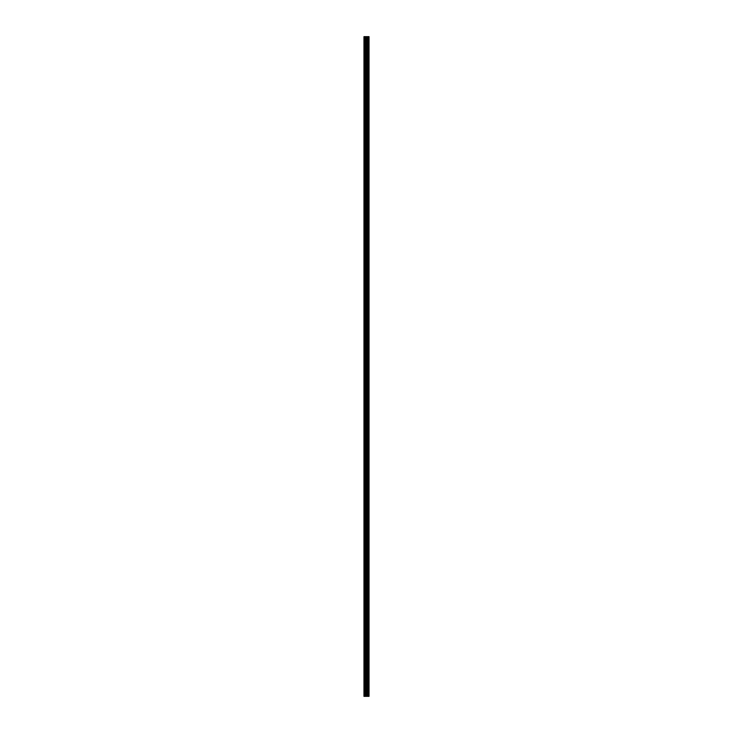 <?xml version="1.0" encoding="UTF-8"?>
<svg xmlns="http://www.w3.org/2000/svg" width="733" height="733" viewBox="0 0 733 733"><rect width="100%" height="100%" fill="white"/><g stroke="black" fill="none" stroke-linecap="round" stroke-linejoin="round"><path stroke-width="1.1" d="M366.042 696.35L369.038 696.35L369.038 36.65L363.962 36.65L363.962 696.35L366.042 696.35L366.042 36.65M367.929 36.65L367.929 696.35L367.92 36.65M368.433 36.65L368.433 696.35L368.424 36.65M369.038 36.65L369.001 696.35M368.946 696.35L368.946 36.65M367.407 696.35L367.407 36.65M367.325 696.35L367.325 36.65M364.228 696.35L364.228 36.65M368.461 696.35L368.461 36.65M368.351 696.35L368.351 36.65M368.003 696.35L368.003 36.65M367.893 696.35L367.893 36.65M367.114 696.35L367.114 36.65M366.958 696.35L366.958 36.65M366.188 696.35L366.188 36.65M365.272 696.35L365.272 36.65M365.126 696.35L365.126 36.65"/></g></svg>
